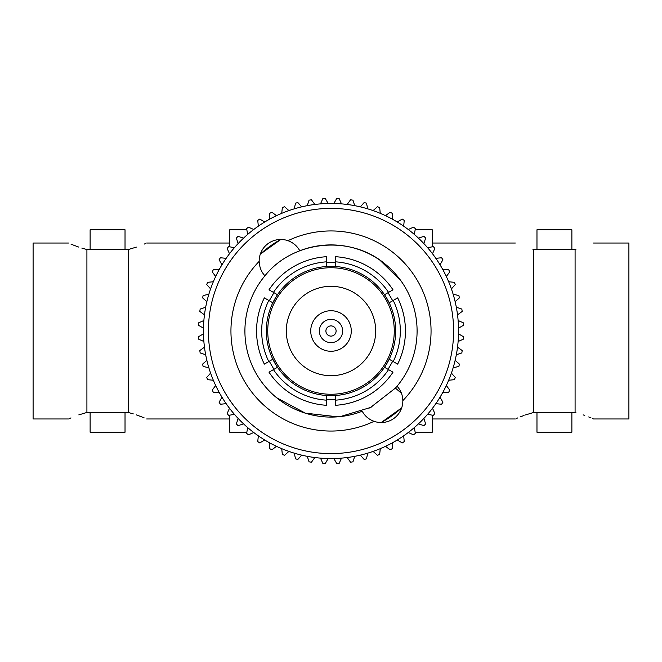 <?xml version="1.0" encoding="UTF-8"?>
<svg xmlns="http://www.w3.org/2000/svg" width="662" height="662" viewBox="0 0 662 662"><rect width="100%" height="100%" fill="white"/><g stroke="black" fill="none" stroke-linecap="round" stroke-linejoin="round"><path stroke-width="0.99" d="M515.326 418.972L432.236 418.972M532.711 412.74L532.918 412.691C509.823 420.627 509.823 420.627 532.918 412.691L533.762 412.691L533.762 249.309L532.918 249.309C509.823 241.373 509.823 241.373 532.918 249.309M532.562 412.782L525.595 414.917M524.031 415.463L520.084 416.961M517.833 417.887L516.542 418.442M571.877 229.764L536.973 229.764L536.973 249.309L571.877 249.309L571.877 229.764M536.973 432.236L571.877 432.236L571.877 412.691L536.973 412.691L536.973 432.236M533.762 249.309L575.088 249.309L575.088 412.691L575.932 412.691C599.027 420.627 599.027 420.627 575.932 412.691M575.932 249.309C599.027 241.373 599.027 241.373 575.932 249.309C599.027 241.373 599.027 241.373 575.932 249.309L575.088 249.309M575.088 412.691L533.762 412.691M593.524 243.028L628.9 243.028L628.9 418.972L593.524 418.972L592.308 418.442M591.017 417.887L588.7 416.936M584.786 415.455L583.123 414.867M81.823 248.093L86.068 249.309C62.89 241.34 62.89 241.34 86.068 249.309L86.912 249.309L86.912 412.691L129.082 412.691C152.26 420.66 152.26 420.66 129.082 412.691L133.327 413.907M136.339 414.892L141.858 416.944M142.057 417.019L144.2 417.904M128.238 412.691L128.238 249.309L129.082 249.309C152.26 241.34 152.26 241.34 129.082 249.309L136.339 247.108M145.458 243.558L144.184 244.104M90.123 249.309L90.123 229.764L125.027 229.764L125.027 249.309L96.569 249.309M125.027 412.691L125.027 432.236L90.123 432.236L90.123 412.691L118.581 412.691M128.238 249.309L86.912 249.309M86.912 412.691L86.068 412.691C62.89 420.66 62.89 420.66 86.068 412.691L78.811 414.892M78.811 247.108L73.292 245.056M73.093 244.981L70.95 244.096M69.692 418.442L70.966 417.896M68.476 418.972L33.1 418.972L33.1 243.028L68.476 243.028M458.526 333.847L463.532 336.735A132.657 132.657 0 0 1 463.408 339.151L458.129 341.501M458.129 320.499L463.408 322.849A132.657 132.657 0 0 1 463.532 325.265L458.526 328.153M457.533 347.161L462.208 350.562A132.657 132.657 0 0 1 461.828 352.945L456.333 354.733M456.333 307.267L461.828 309.055A132.657 132.657 0 0 1 462.208 311.438L457.533 314.839M455.15 360.302L459.445 364.166A132.657 132.657 0 0 1 458.824 366.5L453.164 367.7M453.164 294.3L458.824 295.5A132.657 132.657 0 0 1 459.445 297.834L455.15 301.698M451.41 373.111L455.274 377.414A132.657 132.657 0 0 1 454.413 379.665L448.662 380.269M448.662 281.731L454.413 282.335A132.657 132.657 0 0 1 455.274 284.586L451.41 288.889M446.345 385.466L449.746 390.15A132.657 132.657 0 0 1 448.646 392.301L442.861 392.301M442.861 269.699L448.646 269.699A132.657 132.657 0 0 1 449.746 271.85L446.345 276.534M440.023 397.225L442.911 402.231A132.657 132.657 0 0 1 441.595 404.259L435.844 403.655M435.844 258.346L441.595 257.741A132.657 132.657 0 0 1 442.911 259.769L440.023 264.775M432.501 408.264L434.851 413.543A132.657 132.657 0 0 1 433.329 415.422L427.677 414.222M427.677 247.778L433.329 246.578A132.657 132.657 0 0 1 434.851 248.457L432.501 253.736M423.87 418.45L425.658 423.945A132.657 132.657 0 0 1 423.945 425.658L418.45 423.87M418.45 238.13L423.945 236.342A132.657 132.657 0 0 1 425.658 238.055L423.87 243.55M414.222 427.677L415.422 433.329A132.657 132.657 0 0 1 413.543 434.851L408.264 432.501M408.264 229.499L413.543 227.149A132.657 132.657 0 0 1 415.422 228.671L414.222 234.323M403.655 435.844L404.259 441.595A132.657 132.657 0 0 1 402.231 442.911L397.225 440.023M397.225 221.977L402.231 219.089A132.657 132.657 0 0 1 404.259 220.405L403.655 226.156M392.301 442.861L392.301 448.646A132.657 132.657 0 0 1 390.15 449.746L385.466 446.345M385.466 215.655L390.15 212.254A132.657 132.657 0 0 1 392.301 213.354L392.301 219.139M380.269 448.662L379.665 454.413A132.657 132.657 0 0 1 377.414 455.274L373.111 451.41M373.111 210.59L377.414 206.726A132.657 132.657 0 0 1 379.665 207.587L380.269 213.338M367.7 453.164L366.5 458.824A132.657 132.657 0 0 1 364.166 459.445L360.302 455.15M360.302 206.85L364.166 202.555A132.657 132.657 0 0 1 366.5 203.176L367.7 208.836M354.733 456.333L352.945 461.828A132.657 132.657 0 0 1 350.562 462.208L347.161 457.533M347.161 204.467L350.562 199.792A132.657 132.657 0 0 1 352.945 200.172L354.733 205.667M341.501 458.129L339.151 463.408A132.657 132.657 0 0 1 336.735 463.532L333.847 458.526M333.847 203.474L336.735 198.468A132.657 132.657 0 0 1 339.151 198.592L341.501 203.871M328.153 458.526L325.265 463.532A132.657 132.657 0 0 1 322.849 463.408L320.499 458.129M320.499 203.871L322.849 198.592A132.657 132.657 0 0 1 325.265 198.468L328.153 203.474M314.839 457.533L311.438 462.208A132.657 132.657 0 0 1 309.055 461.828L307.267 456.333M307.267 205.667L309.055 200.172A132.657 132.657 0 0 1 311.438 199.792L314.839 204.467M301.698 455.15L297.834 459.445A132.657 132.657 0 0 1 295.5 458.824L294.3 453.164M294.3 208.836L295.5 203.176A132.657 132.657 0 0 1 297.834 202.555L301.698 206.85M288.889 451.41L284.586 455.274A132.657 132.657 0 0 1 282.335 454.413L281.731 448.662M281.731 213.338L282.335 207.587A132.657 132.657 0 0 1 284.586 206.726L288.889 210.59M276.534 446.345L271.85 449.746A132.657 132.657 0 0 1 269.699 448.646L269.699 442.861M269.699 219.139L269.699 213.354A132.657 132.657 0 0 1 271.85 212.254L276.534 215.655M264.775 440.023L259.769 442.911A132.657 132.657 0 0 1 257.741 441.595L258.346 435.844M258.346 226.156L257.741 220.405A132.657 132.657 0 0 1 259.769 219.089L264.775 221.977M253.736 432.501L248.457 434.851A132.657 132.657 0 0 1 246.578 433.329L247.778 427.677M247.778 234.323L246.578 228.671A132.657 132.657 0 0 1 248.457 227.149L253.736 229.499M243.55 423.87L238.055 425.658A132.657 132.657 0 0 1 236.342 423.945L238.13 418.45M238.13 243.55L236.342 238.055A132.657 132.657 0 0 1 238.055 236.342L243.55 238.13M234.323 414.222L228.671 415.422A132.657 132.657 0 0 1 227.149 413.543L229.499 408.264M229.499 253.736L227.149 248.457A132.657 132.657 0 0 1 228.671 246.578L234.323 247.778M226.156 403.655L220.405 404.259A132.657 132.657 0 0 1 219.089 402.231L221.977 397.225M221.977 264.775L219.089 259.769A132.657 132.657 0 0 1 220.405 257.741L226.156 258.346M219.139 392.301L213.354 392.301A132.657 132.657 0 0 1 212.254 390.15L215.655 385.466M215.655 276.534L212.254 271.85A132.657 132.657 0 0 1 213.354 269.699L219.139 269.699M213.338 380.269L207.587 379.665A132.657 132.657 0 0 1 206.726 377.414L210.59 373.111M210.59 288.889L206.726 284.586A132.657 132.657 0 0 1 207.587 282.335L213.338 281.731M208.836 367.7L203.176 366.5A132.657 132.657 0 0 1 202.555 364.166L206.85 360.302M206.85 301.698L202.555 297.834A132.657 132.657 0 0 1 203.176 295.5L208.836 294.3M205.667 354.733L200.172 352.945A132.657 132.657 0 0 1 199.792 350.562L204.467 347.161M204.467 314.839L199.792 311.438A132.657 132.657 0 0 1 200.172 309.055L205.667 307.267M203.871 341.501L198.592 339.151A132.657 132.657 0 0 1 198.468 336.735L203.474 333.847M203.474 328.153L198.468 325.265A132.657 132.657 0 0 1 198.592 322.849L203.871 320.499M375.685 331A44.685 44.685 0 0 1 308.658 369.702A44.685 44.685 0 0 1 308.658 292.298A44.685 44.685 0 0 1 375.685 331M264.337 297.883A74.434 74.434 0 0 0 264.337 364.117L268.78 361.551A69.311 69.311 0 0 1 268.78 300.449L264.337 297.883M397.663 364.117A74.434 74.434 0 0 0 397.663 297.883L393.22 300.449A69.311 69.311 0 0 1 393.22 361.551L397.663 364.117M394.262 331A63.262 63.262 0 0 1 299.373 385.789A63.262 63.262 0 0 1 299.373 276.211A63.262 63.262 0 0 1 394.262 331M326.341 400.154A69.311 69.311 0 0 1 273.439 369.611L277.477 367.278A64.661 64.661 0 0 0 335.651 395.487L335.651 405.285A74.434 74.434 0 0 0 393.005 372.176L388.561 369.611A69.311 69.311 0 0 1 335.659 400.154M273.439 369.611L268.995 372.176A74.434 74.434 0 0 0 326.349 405.285L326.349 395.487L335.651 395.487L335.651 396.422M335.659 395.487A64.661 64.661 0 0 0 384.523 367.278L388.561 369.611M335.659 261.846A69.311 69.311 0 0 1 388.561 292.389L393.005 289.824A74.434 74.434 0 0 0 335.651 256.715L335.651 266.513A64.661 64.661 0 0 0 326.349 266.513L326.349 256.715A74.434 74.434 0 0 0 268.995 289.824L273.439 292.389A69.311 69.311 0 0 1 326.341 261.846M268.78 300.449L272.818 302.782A64.661 64.661 0 0 0 272.818 359.218L268.78 361.551M326.341 266.513A64.661 64.661 0 0 0 277.477 294.722L273.439 292.389M388.561 292.389L385.334 294.259M335.659 266.513A64.661 64.661 0 0 1 389.182 302.782L393.22 300.449M393.22 361.551L389.984 359.681M384.523 294.722L389.182 302.782A64.661 64.661 0 0 1 384.523 367.278L389.182 359.218M277.477 367.278L272.818 359.218A64.661 64.661 0 0 0 277.477 367.278L276.666 367.741M272.818 302.782L277.477 294.722A64.661 64.661 0 0 0 272.818 302.782L272.016 302.319M203.441 331A127.559 127.559 0 0 0 331 458.559A127.559 127.559 0 0 0 458.559 331A127.559 127.559 0 0 0 331 203.441A127.559 127.559 0 0 0 203.441 331M335.651 266.513L326.349 266.513L326.349 265.578M381.213 422.538A104.414 104.414 0 0 0 401.71 407.825L381.213 422.538M280.787 239.462A104.414 104.414 0 0 0 260.29 254.175L280.787 239.462M453.602 331A122.602 122.602 0 0 1 269.699 437.177A122.602 122.602 0 0 1 269.699 224.823A122.602 122.602 0 0 1 453.602 331M392.715 361.253L388.064 369.322M335.651 399.575L326.349 399.575M273.936 369.322L269.285 361.253M269.285 300.747L273.936 292.678M326.349 262.425L335.651 262.425M388.064 292.678L392.715 300.747M374.047 421.313A100.045 100.045 0 0 1 259.165 261.366A21.623 21.623 0 0 1 287.953 240.687A100.045 100.045 0 0 1 402.835 400.634A21.623 21.623 0 0 1 374.047 421.313C368.8 419.394 364.853 416.034 362.213 411.226A86.085 86.085 0 0 1 264.941 275.797C261.382 272.065 259.454 267.258 259.165 261.366M402.835 400.634C402.711 395.09 400.783 390.282 397.059 386.203L395.413 388.106L401.437 393.253M395.413 388.106L370.497 407.494L340.268 416.588M337.711 416.82L305.298 413.154L276.575 397.697M273.431 394.999L272.43 394.089M269.93 391.672L268.474 390.175M266.637 388.164L265.321 386.649M264.908 386.153L263.004 383.795M259.86 379.475L260.654 380.617M261.085 381.221L262.632 383.315M279.885 400.262L282.136 401.867M359.855 412.103L362.213 411.226M326.341 399.575A68.732 68.732 0 0 0 335.659 399.575M264.941 275.797C293.324 240.049 350.794 234.563 385.425 264.303M388.569 267.001L389.57 267.911M392.07 270.328L393.526 271.825M395.363 273.836L396.679 275.351M397.092 275.847L398.996 278.205M402.637 283.262L402.339 282.815M402.14 282.525L401.346 281.383M400.915 280.779L379.864 260.133M397.059 386.203A86.085 86.085 0 0 0 299.787 250.774C297.147 245.966 293.2 242.606 287.953 240.687M369.504 407.991A86.085 86.085 0 0 0 372.003 406.691M415.19 432.245L432.236 432.236L432.236 415.19M229.764 415.19L229.764 432.236L246.81 432.236M229.764 246.81L229.764 229.764L246.81 229.764M415.19 229.764L432.236 229.764L432.236 246.81M351.274 331A20.274 20.274 0 0 1 320.863 348.551A20.274 20.274 0 0 1 320.863 313.449A20.274 20.274 0 0 1 351.274 331M342.635 331A11.635 11.635 0 0 0 325.183 320.921A11.635 11.635 0 0 0 325.183 341.079A11.635 11.635 0 0 0 342.635 331M336.106 331A5.106 5.106 0 0 1 328.451 335.419A5.106 5.106 0 0 1 328.451 326.581A5.106 5.106 0 0 1 336.106 331M515.326 243.028L432.236 243.028M146.674 418.972L229.764 418.972M146.674 243.028L229.764 243.028"/></g></svg>
